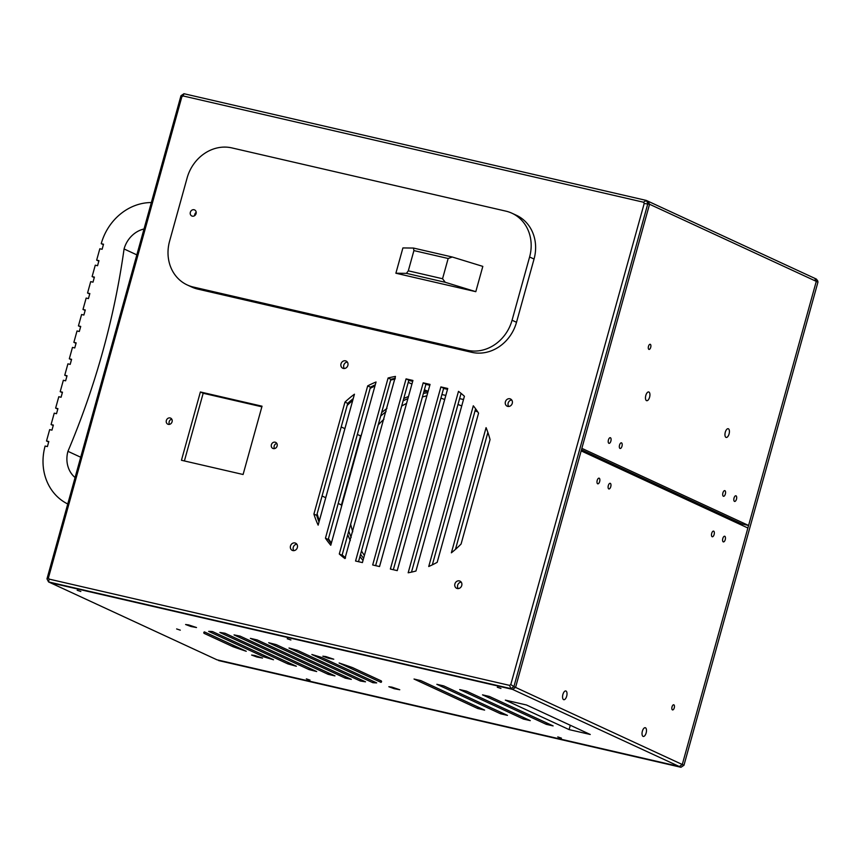 <?xml version="1.0" encoding="UTF-8"?>
<svg xmlns="http://www.w3.org/2000/svg" width="861" height="861" viewBox="0 0 861 861"><rect width="100%" height="100%" fill="white"/><g stroke="black" fill="none" stroke-linecap="round" stroke-linejoin="round"><path stroke-width="1.29" d="M682.289 764.514L679.307 766.516L680.976 767.28L683.957 765.278L515.567 687.401L512.575 689.403L679.307 766.516L682.289 764.514L747.886 527.997L581.153 450.884L515.567 687.401L513.899 686.637L647.881 203.487L646.31 200.43L183.953 93.72L180.971 95.722L46.978 578.872L48.56 581.928L510.917 688.639L513.899 686.637L510.788 684.538L509.561 685.378L510.917 688.639L512.575 689.403L515.567 687.401L649.549 204.251L816.282 281.364L682.289 764.514M509.561 685.378L49.099 579.098L48.442 577.839L181.854 96.776L183.081 95.948L643.544 202.227L646.31 200.43L647.967 201.194L649.549 204.251L581.853 448.355L748.586 525.468L816.282 281.364L814.7 278.307L816.282 281.364L817.95 282.128L817.713 280.858L816.368 279.072L647.967 201.194L649.549 204.251L644.2 203.487L510.788 684.538M680.976 767.28L218.619 660.57L679.307 766.516L216.961 659.806L50.229 582.693L512.575 689.403L50.229 582.693L48.56 581.928L49.099 579.098M741.31 523.682L740.998 524.812M729.88 519.667L730.193 518.548M817.95 282.128L683.957 765.278M619.995 448.441A2.895 1.324 -77 0 1 619.511 445.223A2.895 1.324 -77 0 1 621.416 442.834A2.895 1.324 -77 0 1 622.051 445.955A2.895 1.324 -77 0 1 620.114 448.484A2.895 1.324 -77 0 1 619.995 448.441M734.476 501.393A2.895 1.324 -77 0 1 733.992 498.175A2.895 1.324 -77 0 1 735.907 495.785A2.895 1.324 -77 0 1 736.542 498.906A2.895 1.324 -77 0 1 734.605 501.425A2.895 1.324 -77 0 1 734.476 501.393M608.878 443.297A2.895 1.324 -77 0 1 608.393 440.089A2.895 1.324 -77 0 1 610.298 437.7A2.895 1.324 -77 0 1 610.944 440.821A2.895 1.324 -77 0 1 608.996 443.34A2.895 1.324 -77 0 1 608.878 443.297M723.369 496.248A2.895 1.324 -77 0 1 722.874 493.03A2.895 1.324 -77 0 1 724.79 490.641A2.895 1.324 -77 0 1 725.425 493.762A2.895 1.324 -77 0 1 723.488 496.291A2.895 1.324 -77 0 1 723.369 496.248M748.586 525.468L741.741 523.886L581.466 449.765M648.893 349.372A2.637 1.205 -77 0 1 648.451 346.456A2.637 1.205 -77 0 1 650.184 344.282A2.637 1.205 -77 0 1 650.765 347.112A2.637 1.205 -77 0 1 649 349.415A2.637 1.205 -77 0 1 648.893 349.372M648.893 392.024A4.477 2.045 -77 0 1 649.646 396.996A4.477 2.045 -77 0 1 646.697 400.688A4.477 2.045 -77 0 1 645.707 395.866A4.477 2.045 -77 0 1 648.71 391.959A4.477 2.045 -77 0 1 648.893 392.024M728.374 428.778A4.477 2.045 -77 0 1 729.127 433.75A4.477 2.045 -77 0 1 726.167 437.442A4.477 2.045 -77 0 1 725.188 432.62A4.477 2.045 -77 0 1 728.18 428.724A4.477 2.045 -77 0 1 728.374 428.778M712.144 536.726A2.895 1.324 -77 0 1 711.66 533.508A2.895 1.324 -77 0 1 713.565 531.119A2.895 1.324 -77 0 1 714.199 534.24A2.895 1.324 -77 0 1 712.262 536.758A2.895 1.324 -77 0 1 712.144 536.726M608.77 488.919A2.895 1.324 -77 0 1 608.286 485.701A2.895 1.324 -77 0 1 610.191 483.312A2.895 1.324 -77 0 1 610.826 486.433A2.895 1.324 -77 0 1 608.888 488.951A2.895 1.324 -77 0 1 608.77 488.919M723.251 541.86A2.895 1.324 -77 0 1 722.766 538.652A2.895 1.324 -77 0 1 724.682 536.252A2.895 1.324 -77 0 1 725.317 539.373A2.895 1.324 -77 0 1 723.38 541.903A2.895 1.324 -77 0 1 723.251 541.86M597.652 483.774A2.895 1.324 -77 0 1 597.168 480.556A2.895 1.324 -77 0 1 599.073 478.167A2.895 1.324 -77 0 1 599.719 481.288A2.895 1.324 -77 0 1 597.771 483.817A2.895 1.324 -77 0 1 597.652 483.774M557.767 736.919L561.415 738.135L557.767 736.919M306.355 678.888L310.003 680.104L306.355 678.888M497.292 687.229L500.941 688.445L497.292 687.229M287.24 638.754L290.889 639.971L287.24 638.754M77.178 590.269L80.837 591.485L77.178 590.269M180.283 630.155L176.634 628.939L180.283 630.155M482.515 694.849L489.371 696.431L553.117 725.909L546.261 724.327L482.515 694.849M459.688 689.575L466.533 691.157L530.279 720.635L523.434 719.053L459.688 689.575M436.85 684.312L443.706 685.894L507.452 715.373L500.596 713.791L436.85 684.312M414.023 679.038L420.868 680.62L484.614 710.099L477.769 708.517L414.023 679.038M254.673 655.447L262.519 658.073L256.933 657.018L251.606 655.049L254.673 655.447M380.971 682.353L339.105 662.992A92.213 7.814 15.5 0 1 352.45 667.576L381.326 680.933A92.213 7.814 15.5 0 1 381.531 681.772A92.213 7.814 15.5 0 1 380.971 682.353L381.358 680.976M225.055 633.265L296.367 666.242A92.213 7.814 15.5 0 1 287.875 663.896L219.856 632.448A92.213 7.814 15.5 0 1 225.055 633.265M240.133 636.139L316.687 671.537A92.213 7.814 15.5 0 1 309.077 669.61L234.041 634.901A92.213 7.814 15.5 0 1 240.133 636.139M372.824 682.687L311.865 654.5A92.213 7.814 15.5 0 1 321.68 657.449L376.698 682.891A92.213 7.814 15.5 0 1 372.824 682.687L373.211 681.277M188.667 624.925L196.512 627.54L190.927 626.496L185.599 624.516L188.667 624.925M391.916 687.132L399.762 689.747L394.177 688.692L388.849 686.723L391.916 687.132M204.391 631.899L246.257 651.271A92.213 7.814 15.5 0 1 232.911 646.686L204.035 633.33A92.213 7.814 15.5 0 1 203.831 632.491A92.213 7.814 15.5 0 1 204.391 631.899M328.127 674.314L250.39 638.367A92.213 7.814 15.5 0 1 257.235 639.949L334.972 675.896A92.213 7.814 15.5 0 1 328.127 674.314L328.515 672.904M345.229 678.124L268.675 642.726A92.213 7.814 15.5 0 1 276.284 644.652L351.32 679.361A92.213 7.814 15.5 0 1 345.229 678.124L345.616 676.724M360.296 680.997L288.995 648.021A92.213 7.814 15.5 0 1 297.486 650.367L365.505 681.815A92.213 7.814 15.5 0 1 360.296 680.997L360.694 679.587M212.538 631.576L273.497 659.763A92.213 7.814 15.5 0 1 263.681 656.814L208.663 631.371A92.213 7.814 15.5 0 1 212.538 631.576M325.91 656.599L333.756 659.214L328.17 658.17L322.843 656.19L325.91 656.599M505.353 700.122L526.512 704.998L590.259 734.487L569.099 729.601L505.353 700.122M569.099 729.601L570.305 725.253M264.069 655.404L263.681 656.814M233.309 645.276L232.911 646.686M204.423 631.92L204.035 633.33M309.476 668.201L309.077 669.61M288.263 662.496L287.875 663.896M645.449 727.782A4.477 2.045 -77 0 1 646.202 732.743A4.477 2.045 -77 0 1 643.253 736.446A4.477 2.045 -77 0 1 642.263 731.624A4.477 2.045 -77 0 1 645.266 727.717A4.477 2.045 -77 0 1 645.449 727.782M565.978 691.028A4.477 2.045 -77 0 1 566.732 695.989A4.477 2.045 -77 0 1 563.783 699.692A4.477 2.045 -77 0 1 562.793 694.87A4.477 2.045 -77 0 1 565.795 690.963A4.477 2.045 -77 0 1 565.978 691.028M477.769 708.517L478.156 707.118M500.596 713.791L500.994 712.381M523.434 719.053L523.822 717.654M546.261 724.327L546.66 722.917M672.441 709.884A2.637 1.205 -77 0 1 672 706.956A2.637 1.205 -77 0 1 673.743 704.782A2.637 1.205 -77 0 1 674.324 707.624A2.637 1.205 -77 0 1 672.549 709.916A2.637 1.205 -77 0 1 672.441 709.884M670.719 491.039L670.407 492.169M194.661 215.637A3.293 2.917 114.8 0 1 196.168 212.398A3.293 2.917 114.8 0 0 194.661 215.637M275.133 442.188A3.293 2.917 114.8 0 1 276.908 446.579A3.293 2.917 114.8 0 1 271.495 444.405A3.293 2.917 114.8 0 1 275.133 442.188M276.822 443.458A3.293 2.917 -65.2 0 0 274.476 448.538A3.293 2.917 114.8 0 1 276.822 443.458M170.112 417.951A3.293 2.917 114.8 0 1 171.877 422.342A3.293 2.917 114.8 0 1 166.464 420.168A3.293 2.917 114.8 0 1 170.112 417.951M171.791 419.21A3.293 2.917 -65.2 0 0 169.445 424.301A3.293 2.917 114.8 0 1 171.791 419.21M200.387 391.97L262.035 406.198L243.093 474.497L181.456 460.269L200.387 391.97L203.174 393.251L184.394 460.947M261.873 406.801L203.174 393.251M48.442 577.839L46.978 578.872M181.854 96.776L180.971 95.722M183.081 95.948L183.953 93.72M643.544 202.227L644.2 203.487M490.049 439.605L461.087 544.023A101.426 89.802 114.8 0 1 451.368 552.816L486.078 427.659A101.426 89.802 114.8 0 1 490.049 439.605M379.54 566.549L372.684 564.967L423.192 382.833L430.048 384.415L379.54 566.549M354.452 394.198L318.139 525.145A101.426 89.802 114.8 0 1 313.91 514.082L344.97 402.098A101.426 89.802 114.8 0 1 354.452 394.198M343.367 368.443A3.95 3.498 114.8 0 1 341.247 363.181A3.95 3.498 114.8 0 1 347.736 365.785A3.95 3.498 114.8 0 1 343.367 368.443M507.764 406.392A3.95 3.498 114.8 0 1 505.644 401.129A3.95 3.498 114.8 0 1 512.134 403.734A3.95 3.498 114.8 0 1 507.764 406.392M362.406 562.588L355.561 561.017L406.069 378.883L412.925 380.465L362.406 562.588M478.565 413.129L437.184 562.33A101.426 89.802 114.8 0 1 428.735 566.506L473.313 405.789A101.426 89.802 114.8 0 1 478.565 413.129M397.233 570.628L390.377 569.046L440.886 386.923L447.742 388.494L397.233 570.628M376.053 381.993L330.775 545.25A101.426 89.802 114.8 0 1 325.447 538.19L367.69 385.889A101.426 89.802 114.8 0 1 376.053 381.993M292.858 550.577A3.95 3.498 114.8 0 1 290.738 545.314A3.95 3.498 114.8 0 1 297.228 547.919A3.95 3.498 114.8 0 1 292.858 550.577M457.256 588.515A3.95 3.498 114.8 0 1 455.135 583.252A3.95 3.498 114.8 0 1 461.625 585.857A3.95 3.498 114.8 0 1 457.256 588.515M339.288 553.989L388.096 378.001A101.426 89.802 114.8 0 1 395.457 376.429L344.949 558.563A101.426 89.802 114.8 0 1 339.288 553.989L342.065 555.27A101.426 89.802 -65.2 0 0 345.433 558.1M464.413 396.264L415.949 571.026A101.426 89.802 114.8 0 1 408.168 572.791L458.493 391.346A101.426 89.802 114.8 0 1 464.413 396.264M461.065 393.369L411.493 572.124M388.096 378.001L390.872 379.292L342.065 555.27M395.307 378.27A101.426 89.802 -65.2 0 0 390.872 379.292M461.184 582.144A3.95 3.498 -65.2 0 0 458.203 588.59M296.797 544.206A3.95 3.498 -65.2 0 0 293.816 550.653M367.69 385.889L370.467 387.181L328.224 539.481A101.426 89.802 -65.2 0 0 331.227 543.635M325.447 538.19L328.224 539.481M375.267 384.824A101.426 89.802 -65.2 0 0 370.467 387.181M447.569 389.107L443.663 388.203L393.326 569.724M440.886 386.923L443.663 388.203M475.606 408.803L432.33 564.859M412.753 381.068L408.846 380.164L358.51 561.695M406.069 378.883L408.846 380.164M511.692 400.01A3.95 3.498 -65.2 0 0 508.711 406.467M347.306 362.072A3.95 3.498 -65.2 0 0 344.325 368.519M344.97 402.098L347.747 403.378L316.697 515.373A101.426 89.802 -65.2 0 0 319.011 521.97M313.91 514.082L316.697 515.373M353.236 398.589A101.426 89.802 -65.2 0 0 347.747 403.378M429.876 385.018L425.969 384.124L375.633 565.645M423.192 382.833L425.969 384.124M487.875 432.448L455.447 549.383M588.902 453.198L588.59 454.328M350.664 524.263A100.489 88.974 -65.2 0 0 352.752 531.743M361.48 550.965A100.489 88.974 -65.2 0 0 364.386 555.453M363.6 558.294A100.489 88.974 114.8 0 1 360.565 554.28M351.17 537.415A100.489 88.974 114.8 0 1 348.77 531.097M343.55 499.208A100.489 88.974 114.8 0 1 343.561 497.324M358.467 443.566A100.489 88.974 114.8 0 1 359.435 441.908M380.659 416.111A100.489 88.974 114.8 0 1 386.062 411.601M403.12 400.839A100.489 88.974 114.8 0 1 407.877 398.632M423.375 393.499A100.489 88.974 114.8 0 1 427.777 392.584M426.895 395.78A100.489 88.974 -65.2 0 0 422.396 397.007M406.553 403.4A100.489 88.974 -65.2 0 0 401.656 406.091M383.952 419.221A100.489 88.974 -65.2 0 0 378.227 424.893M354.377 460.151L353.408 461.819M348.274 480.32L348.221 482.343M440.918 398.105L444.685 399.515M457.977 404.487L461.744 405.897M475.035 410.869L477.747 411.881M347.187 405.423A101.426 89.802 114.8 0 1 352.741 400.365M370.122 388.408A101.426 89.802 114.8 0 1 374.955 385.954M390.646 380.121A101.426 89.802 114.8 0 1 395.102 379.023M408.781 380.401L412.688 381.294M425.904 384.35L429.811 385.254M443.609 388.429L447.505 389.333M345.519 557.799A101.426 89.802 114.8 0 1 342.172 554.904M331.41 542.968A101.426 89.802 114.8 0 1 328.439 538.706M319.377 520.647A101.426 89.802 114.8 0 1 317.128 513.791M428.121 391.346L424.398 389.818M411.924 384.049L408.243 382.349M463.509 399.515L459.613 398.621M445.815 395.436L441.908 394.532M322.068 496.011L325.749 497.712M338.212 503.481L341.44 504.966A101.426 89.802 -65.2 0 0 341.537 506.451M347.79 534.649A101.426 89.802 -65.2 0 0 350.298 540.568M359.92 556.593A101.426 89.802 -65.2 0 0 363.008 560.436M357.358 434.428L360.587 435.924L341.44 504.966M341.214 426.959L344.895 428.67M427.304 391.163A101.426 89.802 -65.2 0 0 423.838 391.82M408.469 396.49A101.426 89.802 -65.2 0 0 403.755 398.535M386.933 408.448A101.426 89.802 -65.2 0 0 381.638 412.57M361.448 434.665A101.426 89.802 -65.2 0 0 360.587 435.924M103.385 244.685L101.232 243.685L103.514 244.212L102.115 249.281L99.833 248.754L96.669 260.13L98.961 260.657L97.551 265.715L95.27 265.188L92.116 276.575L94.398 277.102L92.999 282.16L90.706 281.633L87.553 293.02L89.835 293.547L88.435 298.606L86.154 298.078L82.99 309.454L85.282 309.982L83.872 315.04L81.591 314.523L78.437 325.899L80.719 326.427L79.309 331.485L77.027 330.958L73.874 342.344L76.155 342.872L74.756 347.93L72.475 347.403L69.311 358.789L71.592 359.317L70.193 364.375L67.911 363.848L64.758 375.224L67.04 375.751L65.63 380.81L63.348 380.282L60.195 391.669L62.476 392.196L61.077 397.255L58.796 396.727L55.631 408.114L57.913 408.641L56.514 413.7L54.232 413.172L51.079 424.559L53.36 425.086L51.951 430.145L49.669 429.617L46.516 440.993L48.797 441.521L47.398 446.579L45.116 446.052A52.693 46.655 -65.2 0 0 67.75 503.986M98.821 261.131L96.669 260.13M94.269 277.565L92.116 276.575M89.705 294.01L87.553 293.02M85.142 310.455L82.99 309.454M80.59 326.9L78.437 325.899M76.026 343.335L73.874 342.344M71.463 359.78L69.311 358.789M66.91 376.225L64.758 375.224M62.347 392.67L60.195 391.669M57.784 409.104L55.631 408.114M53.231 425.549L51.079 424.559M48.668 441.994L46.516 440.993M75.079 477.554A26.347 23.322 114.8 0 1 67.944 451.325A721.712 639.002 -65.2 0 0 124.07 248.958A26.347 23.322 114.8 0 1 144.013 228.983M151.342 202.55A52.693 46.655 -65.2 0 0 101.232 243.685M136.834 254.867L124.07 248.958M80.708 457.234L67.944 451.325M706.332 508.776L706.644 507.656M702.027 506.785L702.339 505.665M728.869 517.935L728.567 519.054M591.841 455.835L592.153 454.705M614.388 464.983L614.076 466.113M413.452 248.054L413.915 250.594L448.161 258.494L452.262 257.008L413.452 248.054L402.905 247.936L395.888 273.228L406.435 273.346L445.245 282.3L442.554 278.738L408.308 270.828L413.915 250.594M448.161 258.494L442.554 278.738M445.245 282.3L475.799 291.675L395.888 273.228M452.262 257.008L482.817 266.383L475.799 291.675M408.308 270.828L406.435 273.346M192.315 216.154A3.293 2.917 114.8 0 1 190.539 211.763A3.293 2.917 114.8 0 1 195.953 213.937A3.293 2.917 114.8 0 1 192.315 216.154M187.246 284.959L191.691 287.014A39.52 34.989 -65.2 0 0 197.75 289.092L471.742 352.321A39.52 34.989 -65.2 0 0 516.514 322.283L534.046 259.043A39.52 34.989 -65.2 0 0 516.385 215.272L511.94 213.216A39.52 34.989 -65.2 0 0 505.881 211.139L231.889 147.909A39.52 34.989 -65.2 0 0 187.117 177.947L169.585 241.188A39.52 34.989 -65.2 0 0 187.246 284.959A39.52 34.989 -65.2 0 0 193.305 287.036L467.297 350.266A39.52 34.989 -65.2 0 0 512.069 320.227L529.601 256.987A39.52 34.989 -65.2 0 0 511.94 213.216M534.046 259.043L529.601 256.987M516.514 322.283L512.069 320.227M471.742 352.321L467.297 350.266M197.75 289.092L193.305 287.036"/></g></svg>
